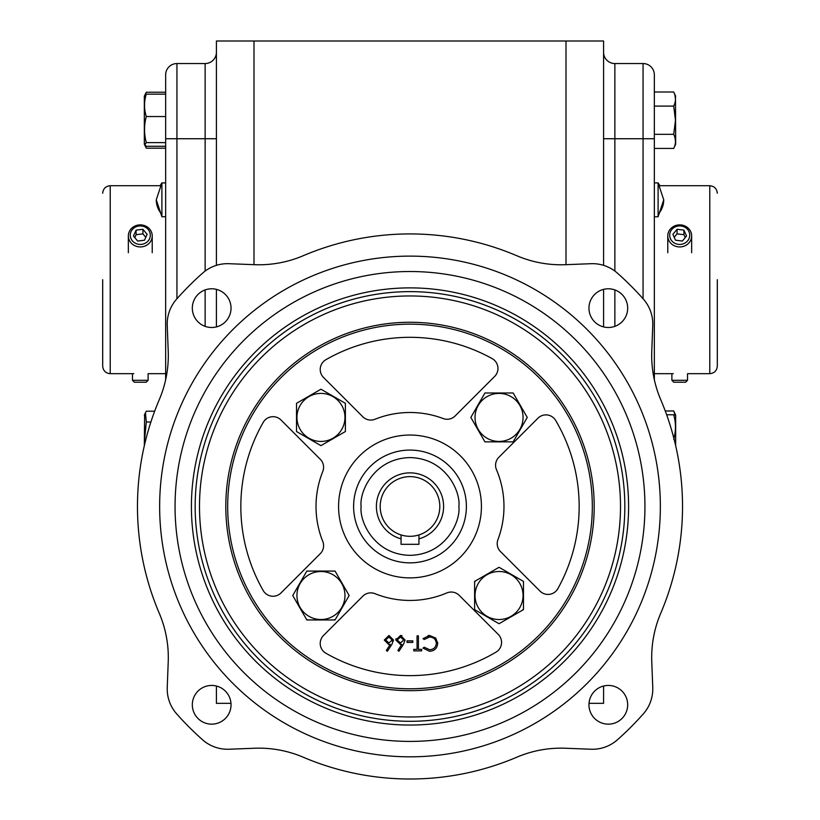 <?xml version="1.0" encoding="UTF-8"?>
<svg xmlns="http://www.w3.org/2000/svg" width="820" height="820" viewBox="0 0 820 820"><rect width="100%" height="100%" fill="white"/><g stroke="black" fill="none" stroke-linecap="round" stroke-linejoin="round"><path stroke-width="1.23" d="M663.739 199.824L658.101 216.736L658.101 182.901L654.339 182.901L658.101 182.901L663.739 199.824A28.198 24.415 180 0 1 658.101 214.471M133.793 373.674L110.218 373.674L110.218 185.72L160.043 185.72L161.899 182.901L161.899 216.736L165.66 216.736M717.305 279.702L717.305 366.161L717.305 279.702M102.695 279.702L102.695 366.161L102.695 279.702M353.615 506.463A56.385 56.385 0 0 1 410 450.077A56.385 56.385 0 0 1 466.385 506.463A56.385 56.385 0 0 1 410 562.858A56.385 56.385 0 0 1 353.615 506.463A56.385 56.385 0 0 0 410 562.858A56.385 56.385 0 0 0 466.385 506.463M654.339 134.326L673.712 134.326C676.039 139.062 676.039 143.766 673.712 148.43L675.67 144.228L675.475 95.786M673.712 134.326L675.475 120.222L673.712 106.108C676.039 101.444 676.039 96.739 673.712 92.004L654.339 92.004M675.014 137.842L675.475 141.378M675.67 445.701L675.67 415.166L673.712 414.756L675.475 414.756M673.712 439.182C676.039 431.105 676.039 422.956 673.712 414.756L666.639 414.756M165.66 116.542L146.288 116.542C143.961 109.029 143.961 101.567 146.288 94.156L144.33 96.206L144.33 144.228L146.288 146.278L165.66 146.278M146.288 116.542C143.961 125.173 143.961 133.855 146.288 142.608L144.617 144.863M145.458 145.755L146.288 148.195L144.33 144.228M144.33 445.701L144.617 414.541M150.88 422.023L146.288 422.023L144.617 439.182L144.976 442.923M303.154 255.748A112.77 112.77 0 0 1 254.589 264.696L228.975 263.702A37.587 37.587 0 0 0 202.54 273.173A312.194 312.194 0 0 0 176.71 299.013A37.587 37.587 0 0 0 167.239 325.448L168.223 351.052A112.77 112.77 0 0 1 159.285 399.627A272.537 272.537 0 0 0 159.285 613.309A112.77 112.77 0 0 1 168.223 661.883L167.239 687.488A37.587 37.587 0 0 0 176.71 713.923A312.194 312.194 0 0 0 202.54 739.763A37.587 37.587 0 0 0 228.975 749.234L254.589 748.24A112.77 112.77 0 0 1 303.154 757.188A272.537 272.537 0 0 0 516.846 757.188A112.77 112.77 0 0 1 565.41 748.24L591.025 749.234A37.587 37.587 0 0 0 617.46 739.763A312.194 312.194 0 0 0 643.29 713.923A37.587 37.587 0 0 0 652.761 687.488L651.777 661.883A112.77 112.77 0 0 1 660.715 613.309A272.537 272.537 0 0 0 660.715 399.627A112.77 112.77 0 0 1 651.777 351.052L652.761 325.448A37.587 37.587 0 0 0 643.29 299.013A312.194 312.194 0 0 0 617.46 273.173A37.587 37.587 0 0 0 591.025 263.702L565.41 264.696A112.77 112.77 0 0 1 516.846 255.748A272.537 272.537 0 0 0 303.154 255.748M211.673 724.152A19.362 19.362 0 0 1 192.321 704.79A19.362 19.362 0 0 1 211.673 685.438A19.362 19.362 0 0 1 231.035 704.79A19.362 19.362 0 0 1 211.673 724.152M211.673 327.498A19.362 19.362 0 0 1 192.321 308.146A19.362 19.362 0 0 1 211.673 288.784A19.362 19.362 0 0 1 231.035 308.146A19.362 19.362 0 0 1 211.673 327.498M608.327 327.498A19.362 19.362 0 0 1 588.965 308.146A19.362 19.362 0 0 1 608.327 288.784A19.362 19.362 0 0 1 627.679 308.146A19.362 19.362 0 0 1 608.327 327.498M608.327 724.152A19.362 19.362 0 0 1 588.965 704.79A19.362 19.362 0 0 1 608.327 685.438A19.362 19.362 0 0 1 627.679 704.79A19.362 19.362 0 0 1 608.327 724.152M410 256.117A250.356 250.356 0 0 0 159.644 506.463A250.356 250.356 0 0 0 410 756.819A250.356 250.356 0 0 0 660.356 506.463A250.356 250.356 0 0 0 410 256.117M410 271.522A234.94 234.94 0 0 1 644.94 506.463A234.94 234.94 0 0 1 410 741.413A234.94 234.94 0 0 1 175.06 506.463A234.94 234.94 0 0 1 410 271.522M410 287.882A218.591 218.591 0 0 0 191.409 506.463A218.591 218.591 0 0 0 410 725.054A218.591 218.591 0 0 0 628.591 506.463A218.591 218.591 0 0 0 410 287.882M410 291.633A214.83 214.83 0 0 0 195.17 506.463A214.83 214.83 0 0 0 410 721.303A214.83 214.83 0 0 0 624.83 506.463A214.83 214.83 0 0 0 410 291.633M410 295.958A210.504 210.504 0 0 0 199.496 506.463A210.504 210.504 0 0 0 410 716.977A210.504 210.504 0 0 0 620.504 506.463A210.504 210.504 0 0 0 410 295.958M410 322.27A184.192 184.192 0 0 0 225.808 506.463A184.192 184.192 0 0 0 410 690.665A184.192 184.192 0 0 0 594.192 506.463A184.192 184.192 0 0 0 410 322.27M410 324.156A182.317 182.317 0 0 0 227.683 506.463A182.317 182.317 0 0 0 410 688.779A182.317 182.317 0 0 0 592.317 506.463A182.317 182.317 0 0 0 410 324.156M410 577.885A71.422 71.422 0 0 1 338.578 506.463A71.422 71.422 0 0 1 410 435.041A71.422 71.422 0 0 1 481.422 506.463A71.422 71.422 0 0 1 410 577.885M280.993 592.942A11.275 11.275 0 0 1 263.23 590.574A169.156 169.156 0 0 1 263.23 422.361A11.275 11.275 0 0 1 280.993 419.994L320.292 459.292A11.275 11.275 0 0 1 322.783 471.469A93.972 93.972 0 0 0 322.783 541.466A11.275 11.275 0 0 1 320.292 553.643L280.993 592.942M455.131 415.965A11.275 11.275 0 0 1 443.169 418.538A93.972 93.972 0 0 0 374.996 419.256A11.275 11.275 0 0 1 362.819 416.765L323.521 377.456A11.275 11.275 0 0 1 325.888 359.703A169.156 169.156 0 0 1 492.164 358.606A11.275 11.275 0 0 1 494.655 376.431L455.131 415.965M557.866 588.627A11.275 11.275 0 0 1 540.031 591.128L500.507 551.593A11.275 11.275 0 0 1 497.924 539.642A93.972 93.972 0 0 0 496.469 469.665A11.275 11.275 0 0 1 498.878 457.273L537.961 418.19A11.275 11.275 0 0 1 555.642 420.424A169.156 169.156 0 0 1 557.866 588.627M496.038 652.115A169.156 169.156 0 0 1 325.888 653.232A11.275 11.275 0 0 1 323.521 635.469L362.819 596.171A11.275 11.275 0 0 1 374.996 593.68A93.972 93.972 0 0 0 446.797 592.942A11.275 11.275 0 0 1 459.19 595.341L498.273 634.424A11.275 11.275 0 0 1 496.038 652.115M320.958 393.405A24.016 24.016 0 0 1 344.964 417.421A24.016 24.016 0 0 1 320.958 441.437A24.016 24.016 0 0 1 296.942 417.421A24.016 24.016 0 0 1 320.958 393.405M296.522 403.932L296.522 403.317L320.958 389.213L345.384 403.317L345.384 431.525L320.958 445.639L319.892 445.024M523.058 417.421A24.016 24.016 0 0 1 499.042 441.437A24.016 24.016 0 0 1 475.036 417.421A24.016 24.016 0 0 1 499.042 393.405A24.016 24.016 0 0 1 523.058 417.421M526.952 416.888L527.26 417.421L513.156 441.857L484.938 441.857L470.834 417.421L471.449 416.355M499.042 571.499A24.016 24.016 0 0 1 523.058 595.515A24.016 24.016 0 0 1 499.042 619.53A24.016 24.016 0 0 1 475.036 595.515A24.016 24.016 0 0 1 499.042 571.499M498.509 567.604L499.042 567.297L523.478 581.4L523.478 609.619L499.042 623.723L497.976 623.108M344.964 595.515A24.016 24.016 0 0 1 320.958 619.53A24.016 24.016 0 0 1 296.942 595.515A24.016 24.016 0 0 1 320.958 571.499A24.016 24.016 0 0 1 344.964 595.515M334.447 571.079L335.062 571.079L349.166 595.515L335.062 619.951L306.844 619.951L292.74 595.515L293.355 594.449M418.948 538.863L418.948 534.937A29.848 29.848 0 0 0 410 476.625A29.848 29.848 0 0 0 401.052 534.937L401.052 538.863A33.61 33.61 0 0 1 382.52 487.121A33.61 33.61 0 0 1 437.48 487.121A33.61 33.61 0 0 1 418.948 538.863L418.948 544.316L401.052 544.316L401.052 538.863M603.592 265.352L603.592 41L216.408 41L216.408 265.352M566.005 41L566.005 264.675M253.995 264.675L253.995 41M589.016 703.345L603.592 703.345L603.592 686.022M603.592 326.913L603.592 289.368M216.408 289.368L216.408 326.913M216.408 686.022L216.408 703.345L230.984 703.345M614.867 271.071L614.867 138.734L643.064 138.734L643.064 63.55L614.867 63.55A11.275 11.275 0 0 1 603.592 52.275A11.275 11.275 0 0 0 614.867 63.55L614.867 138.734L603.592 138.734M205.133 271.071L205.133 63.55A11.275 11.275 0 0 0 216.408 52.275A11.275 11.275 0 0 1 205.133 63.55L176.935 63.55L176.935 298.757M654.339 379.721L654.339 74.835A11.275 11.275 0 0 0 643.064 63.55A11.275 11.275 0 0 1 654.339 74.835M176.935 63.55A11.275 11.275 0 0 0 165.66 74.835L165.66 379.721M673.712 148.43L654.339 148.43M675.014 113.221L675.475 120.222M675.014 95.53L675.475 99.056M654.339 106.108L673.712 106.108M675.075 414.756L673.712 410.974L665.256 410.974M146.288 94.156L165.66 94.156M165.66 142.608L146.288 142.608M165.66 148.195L146.288 148.195M165.66 92.24L146.288 92.24L144.925 95.14M154.652 411.209L146.288 411.209L145.468 412.737L146.288 422.023M298.675 432.775L296.522 431.525L296.522 403.317L320.958 389.213L322.024 389.828M343.231 402.066L345.384 403.317L345.384 406.412M345.384 430.91L345.384 431.525M321.491 445.332L320.958 445.639L296.522 431.525L296.522 428.429M512.541 392.985L513.156 392.985L527.26 417.421L526.645 418.487M514.396 439.704L513.156 441.857L510.06 441.857M485.553 441.857L484.938 441.857M471.141 417.954L470.834 417.421L484.938 392.985L488.033 392.985M483.697 395.148L484.938 392.985L513.156 392.985M476.768 610.869L474.616 609.619L474.616 606.523M474.616 582.026L475.682 580.785M499.575 623.415L499.042 623.723L474.616 609.619L474.616 581.4L499.042 567.297L500.108 567.911M521.325 580.16L523.478 581.4L523.478 584.506M523.478 609.004L522.412 610.234M307.459 619.951L306.229 618.874M293.047 596.048L292.74 595.515L306.844 571.079L309.939 571.079M305.604 573.231L306.844 571.079L335.062 571.079M349.166 595.515L348.551 596.581M335.37 619.418L333.832 619.951M400.621 644.52L395.845 640.072L400.549 635.469L401.964 635.684M395.845 640.072L396.06 638.626M437.603 642.234L437.675 643.454C437.203 648.333 434.508 650.936 429.588 651.275L423.028 648.128L424.207 647.226L429.67 649.737C433.698 649.45 435.922 647.328 436.332 643.351C435.902 639.344 433.657 637.232 429.577 637.007L428.358 637.109M428.071 635.582L429.567 635.469L435.768 638.093L437.675 643.454C437.203 648.333 434.508 650.936 429.588 651.275M388.977 635.469L393.528 640.051L391.857 644.418L387.368 651.275L386.322 650.455L390.299 644.387L388.741 644.53L384.283 640.072L388.977 635.469L393.528 640.051M400.303 644.53L401.861 644.387L397.895 650.455L398.93 651.275L403.419 644.418L405.101 640.051L400.549 635.469M436.332 643.351C435.902 639.344 433.657 637.232 429.577 637.007L424.207 639.518L423.028 638.626L429.567 635.469M418.405 635.848L418.405 649.348L421.675 649.348L421.675 650.885L413.772 650.885L413.772 649.348L417.052 649.348L417.052 635.848L418.405 635.848M407.027 640.861L412.808 640.861L412.808 642.409L407.027 642.409L407.027 640.861M397.198 639.989L400.478 637.007L403.747 639.989L400.59 642.982L397.198 639.989L400.59 642.982L403.747 639.836M385.625 639.989L388.905 637.007L392.185 639.989L389.029 642.982L385.625 639.989M387.932 637.14L389.879 637.14M392.185 639.989L392.032 640.953M418.948 534.937A29.848 29.848 0 0 1 401.052 534.937M687.539 380.316L685.633 382.233L673.794 382.233L671.887 380.316L687.539 380.316L687.539 373.674L709.782 373.674L709.782 185.72C714.353 186.171 716.854 188.682 717.305 193.243M670.452 238.712A10.024 9.266 180 0 1 675.875 226.617A10.024 9.266 180 0 1 688.974 231.629A10.024 9.266 180 0 1 683.552 243.724A10.024 9.266 180 0 1 670.452 238.712M690.737 231.681A11.931 11.029 0 0 0 677.381 225.09A11.931 11.029 0 0 0 667.777 235.904A11.931 11.029 0 0 0 668.689 240.116A11.931 11.029 0 0 0 682.045 246.717A11.931 11.029 0 0 0 691.649 235.904A11.931 11.029 0 0 0 690.737 231.681M686.545 235.996L682.353 241.049L675.516 240.219L672.882 234.335L677.074 229.292L683.911 230.123L686.545 235.996M674.214 237.308L677.074 233.854L683.911 234.684L683.911 230.123M683.911 234.684L685.212 237.605M677.074 233.854L677.074 229.292M132.461 380.316L134.367 382.233L146.206 382.233L148.112 380.316L132.461 380.316L132.461 373.674M131.026 231.629A10.024 9.266 0 0 0 136.448 243.724A10.024 9.266 0 0 0 149.547 238.712A10.024 9.266 0 0 0 144.125 226.617A10.024 9.266 0 0 0 131.026 231.629M151.31 240.116A11.931 11.029 180 0 1 137.955 246.717A11.931 11.029 180 0 1 128.35 235.904A11.931 11.029 180 0 1 129.263 231.681A11.931 11.029 180 0 1 142.618 225.09A11.931 11.029 180 0 1 152.223 235.904A11.931 11.029 180 0 1 151.31 240.116M133.455 235.996L137.647 241.049L144.484 240.219L147.118 234.335L142.926 229.292L136.089 230.123L133.455 235.996M145.786 237.308L142.926 233.854L136.089 234.684L134.787 237.605M136.089 234.684L136.089 230.123M142.926 233.854L142.926 229.292M161.899 182.901L165.66 182.901L161.899 182.901L156.261 199.824A28.198 24.415 0 0 0 161.899 214.471M361.128 506.463C359.17 492.174 373.828 458.267 410 457.601C446.172 458.267 460.83 492.174 458.872 506.463C460.83 520.761 446.172 554.668 410 555.335C373.828 554.668 359.17 520.761 361.128 506.463M614.867 289.921L614.867 326.36M165.66 138.734L216.408 138.734M205.133 326.36L205.133 289.921M654.339 138.734L643.064 138.734L643.064 298.757M110.218 185.72C105.647 186.171 103.146 188.682 102.695 193.243M658.101 216.736L654.339 216.736M654.339 373.674L673.22 373.674M148.112 380.316L148.112 373.674L165.66 373.674M675.67 96.206L673.712 92.004M675.67 415.166L673.712 410.974M709.782 185.72L659.957 185.72L658.101 182.901M156.261 199.824L161.899 216.736M144.33 96.206L145.468 93.767M144.33 415.166L145.468 412.737M709.782 373.674C714.353 373.233 716.854 370.722 717.305 366.161M110.218 373.674C105.647 373.233 103.146 370.722 102.695 366.161M671.887 380.316L671.887 373.674M667.777 235.904L667.777 252.703M691.649 235.904L691.649 252.703M128.35 235.904L128.35 252.703M152.223 235.904L152.223 252.703"/></g></svg>
